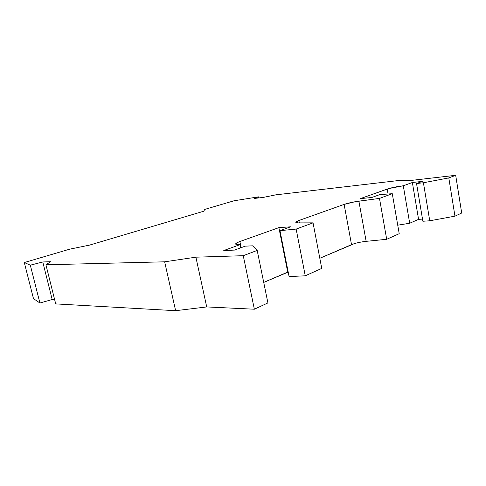 <?xml version="1.0" encoding="UTF-8"?>
<svg xmlns="http://www.w3.org/2000/svg" width="486" height="486" viewBox="0 0 486 486"><rect width="100%" height="100%" fill="white"/><g stroke="black" fill="none" stroke-linecap="round" stroke-linejoin="round"><path stroke-width="0.73" d="M422.431 181.375L416.538 183.532L422.869 221.245L416.538 183.532L423.421 182.766L429.745 220.796L422.869 221.245L429.745 220.796L454.957 216.161L461.7 213.032L454.957 216.161L429.745 220.796L423.421 182.766L448.803 177.906L454.957 216.161L448.803 177.906L455.686 175.306L461.7 213.032L455.686 175.306L411.624 180.367L398.465 180.549L411.624 180.367L455.686 175.306L448.803 177.906L423.421 182.766L416.538 183.532L422.431 181.375L412.359 182.505L418.574 219.362L412.359 182.505L422.431 181.375M234.471 250.096L245.248 246.153L252.58 245.825L257.191 250.424L243.255 255.697L195.888 257.179L206.714 306.933L254.354 309.218L267.914 302.93L257.191 250.424L267.914 302.93L254.354 309.218L243.255 255.697L254.354 309.218L206.714 306.933L175.622 310.694L206.714 306.933L195.888 257.179L243.255 255.697L257.191 250.424L252.58 245.825L245.248 246.153L234.471 250.096L223.773 250.527L234.471 250.096M371.82 197.486L360.363 198.622L387.202 189.066L388.065 194.011L387.202 189.066C391.546 187.657 396.91 186.563 403.295 185.774L409.692 223.244L418.574 219.362L422.504 219.095L418.574 219.362L409.692 223.244L397.736 225.182L409.692 223.244L403.295 185.774L412.359 182.505L403.295 185.774L388.612 188.611L360.363 198.622L371.82 197.486L379.706 194.631L371.82 197.486M258.516 196.854L254.64 198.41L263.254 197.419L275.848 194.837L398.465 180.549L275.848 194.837L263.254 197.419L254.64 198.41L258.516 196.854L258.734 197.936L258.516 196.854L234.027 200.779L258.516 196.854M30.32 265.18L39.901 303.003L52.184 299.528L42.774 261.966L30.32 265.18L39.901 303.003L52.184 299.528L54.639 299.643L52.184 299.528L42.774 261.966L50.599 261.717L45.933 264.791L55.708 303.902L175.622 310.694L55.708 303.902L45.933 264.791L164.651 261.814L175.622 310.694L164.651 261.814L195.888 257.179L164.651 261.814L45.933 264.791L50.599 261.717L42.774 261.966L30.32 265.18L24.3 262.543L33.479 298.629L39.901 303.003L33.479 298.629L24.3 262.543L30.32 265.18M278.879 227.63L287.712 272.093L288.198 272.087L263.722 282.409L287.712 272.093L278.879 227.63L290.646 226.81L278.879 227.63L239.871 241.518L241.147 247.653L239.871 241.518L278.879 227.63M289.091 276.583L305.257 275.799L321.75 268.406L305.257 275.799L296.144 229.076L279.972 230.668L290.646 226.81L279.972 230.668L289.091 276.583L279.972 230.668L296.144 229.076L313.045 222.855L321.75 268.406L313.045 222.855L298.434 222.898L313.045 222.855L296.144 229.076L305.257 275.799L289.091 276.583M362.125 241.876L366.146 241.342C360.266 242.004 355.394 243.103 351.524 244.64L344.124 204.399L298.872 220.51L299.333 222.892L298.872 220.51L295.78 222.23L296.387 222.728L298.434 222.898L295.931 222.539C295.409 222.084 296.393 221.409 298.872 220.51L344.124 204.399L351.524 244.64L319.818 258.279L354.409 243.614M366.146 241.342L386.692 239.3L399.213 233.687L386.692 239.3L379.487 198.403L392.281 193.695L399.213 233.687L392.281 193.695L379.706 194.631L392.281 193.695L379.487 198.403L386.692 239.3L366.146 241.342L358.887 201.161L366.146 241.342M204.636 209.436L234.027 200.779L204.636 209.436L203.822 211.203L204.636 209.436M203.822 211.203L89.424 245.138L69.674 249.178L24.3 262.543L69.674 249.178L89.424 245.138L203.822 211.203M240.631 247.842L239.975 244.683L223.773 250.527L239.975 244.683C237.715 244.78 236.33 244.64 235.819 244.264C235.206 243.638 236.56 242.721 239.871 241.518L236.755 242.866L235.643 243.948L236.755 244.586L239.975 244.683L240.631 247.842M344.124 204.399C348.067 203.081 352.988 202 358.887 201.161L379.487 198.403L354.847 201.787L344.124 204.399"/></g></svg>
